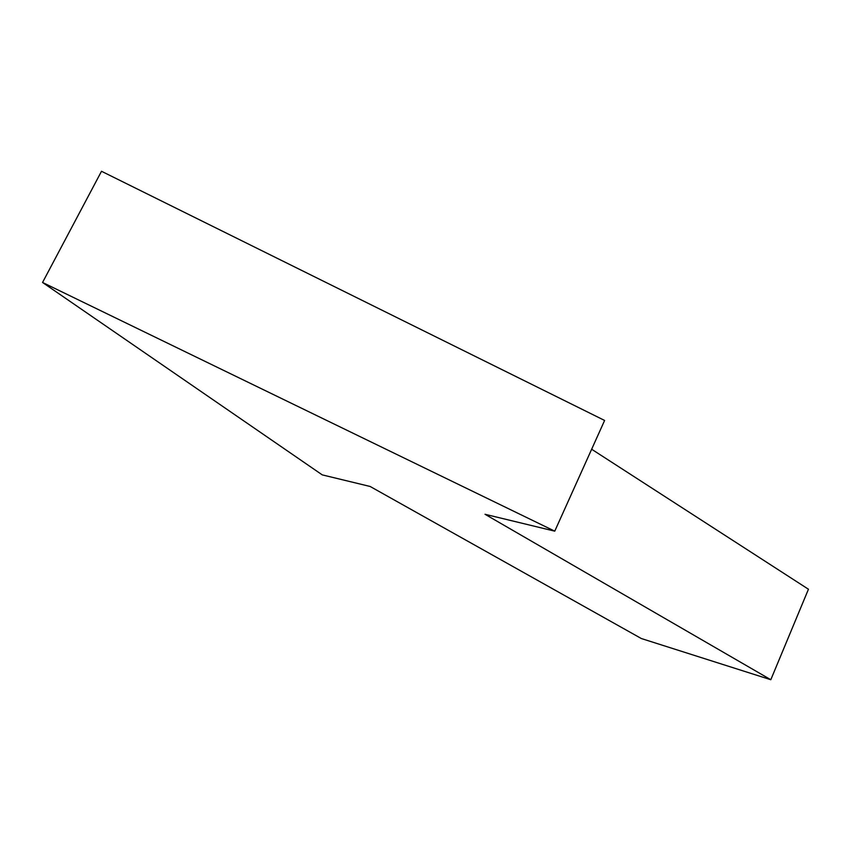 <?xml version="1.0" encoding="UTF-8"?>
<svg xmlns="http://www.w3.org/2000/svg" width="851" height="851" viewBox="0 0 851 851"><rect width="100%" height="100%" fill="white"/><g stroke="black" fill="none" stroke-linecap="round" stroke-linejoin="round"><path stroke-width="1.28" d="M770.804 679.726L485.027 514.281L554.756 531.162L604.614 420.458L101.503 171.274L42.55 282.468L322.252 474.879L370.142 486.474L641.356 638.537L770.804 679.726L808.45 589.232L591.647 449.243M554.756 531.162L42.55 282.468"/></g></svg>
